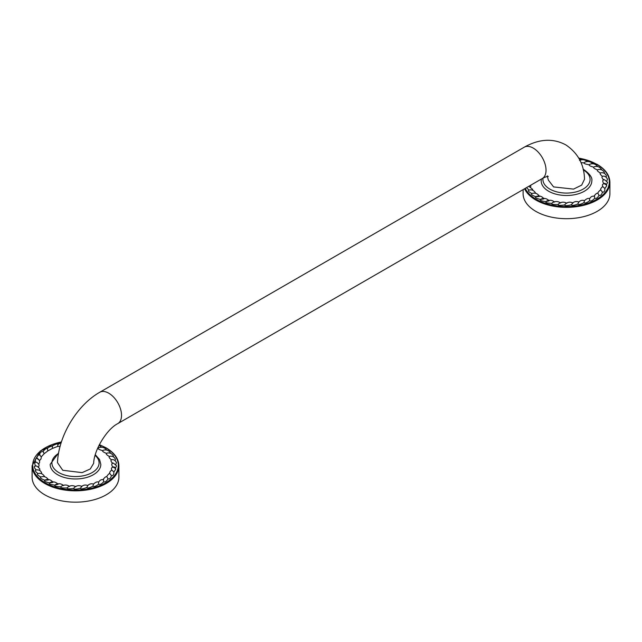<?xml version="1.0" encoding="UTF-8"?>
<svg xmlns="http://www.w3.org/2000/svg" width="642" height="642" viewBox="0 0 642 642"><rect width="100%" height="100%" fill="white"/><g stroke="black" fill="none" stroke-linecap="round" stroke-linejoin="round"><path stroke-width="0.96" d="M547.241 175.82L548.332 180.065L553.589 186.918L573.547 189.109L581.668 185.121L584.517 179.206C584.148 164.472 577.904 153.029 565.803 144.875C553.019 138.054 539.152 138.833 524.217 147.203L99.703 392.294C76.847 405.279 58.518 436.022 57.483 462.641L62.764 470.289L82.12 472.632L90.289 468.965L93.668 463.315C93.941 450.01 107.078 428.912 117.783 423.616A18.08 10.441 -120 0 0 120.56 409.131A18.08 10.441 -120 0 0 108.747 393.193A18.08 10.441 -120 0 0 99.703 392.294M583.129 169.247L584.043 169.753C589.934 174.062 592.526 177.778 591.82 180.883A25.319 14.614 180 0 1 576.187 194.382A25.319 14.614 180 0 1 548.597 191.212A25.319 14.614 180 0 1 541.182 180.883L541.358 179.07M95.305 454.729L99.582 459.56L100.818 464.359A25.319 14.614 180 0 1 85.185 477.865A25.319 14.614 180 0 1 57.595 474.695A25.319 14.614 180 0 1 50.18 464.359L58.615 452.859M118.898 477.11A43.399 25.054 180 0 1 92.103 500.262A43.399 25.054 180 0 1 44.812 494.83A43.399 25.054 0 0 1 32.1 477.11L32.1 465.771A43.399 25.054 0 0 0 44.812 483.49A43.399 25.054 0 0 0 92.103 488.923A43.399 25.054 0 0 0 118.898 465.771L118.898 477.11M103.169 479.534C104.766 477.191 106.034 476.308 106.965 476.886L108 478.868C106.54 481.412 105.103 482.375 103.683 481.773L103.434 478.972L103.153 479.702C101.372 479.349 99.855 480.16 98.619 482.134L98.603 484.228C95.827 486.323 93.925 486.973 92.897 486.163C89.551 487.968 87.497 488.426 86.71 487.535C82.898 488.995 80.74 489.252 80.218 488.297C76.045 489.381 73.838 489.421 73.597 488.434C69.175 489.1 66.985 488.931 67.033 487.936C62.475 488.177 60.364 487.8 60.693 486.821C56.135 486.628 54.153 486.058 54.763 485.119C50.317 484.493 48.527 483.747 49.394 482.88C45.189 481.837 43.64 480.93 44.739 480.16C40.887 478.731 39.619 477.688 40.919 477.038C37.533 475.265 36.578 474.117 38.047 473.587C35.214 471.517 34.596 470.297 36.201 469.92C33.986 467.609 33.729 466.341 35.414 466.116M106.845 476.854L106.957 476.099C108.659 473.844 109.662 473.058 109.983 473.74L111.427 475.594C110.705 478.202 109.565 479.293 108 478.868M109.71 473.708L109.726 472.295C110.954 470.426 111.78 469.784 112.206 470.385L113.867 472.047C113.907 474.687 113.088 475.866 111.427 475.594M111.644 470.353L111.411 468.227C113.329 466.156 114.774 466.469 115.745 469.19L113.875 472.047M115.343 468.315L116.587 465.915C113.53 462.85 112.021 462.152 112.077 463.813L112.575 463.339C111.475 463.717 111.491 464.896 112.631 466.886L115.263 468.307L115.745 469.19M112.575 463.339C110.881 461.486 110.528 460.322 111.507 459.841L111.86 459.704C113.562 459.287 115.103 460.242 116.483 462.561L115.785 464.487M111.507 459.841C109.317 458.171 108.634 457.056 109.461 456.494L110.071 456.253C112.51 455.972 114.284 456.952 115.408 459.199L115.151 460.643M109.461 456.494C106.821 455.058 105.826 454.022 106.484 453.388L107.302 453.035C109.942 452.586 111.965 453.533 113.361 455.892L113.401 456.863M106.484 453.388C103.474 452.225 102.198 451.294 102.664 450.604L103.643 450.122C106.468 449.488 108.707 450.347 110.36 452.706L110.528 453.284M102.664 450.604C99.366 449.745 97.841 448.951 98.106 448.22L99.221 447.586C102.11 446.752 104.526 447.474 106.452 449.753L106.604 450.026M98.106 448.22L97.68 448.204M99.004 445.347L101.797 447.233M60.099 446.351L57.491 446.487L58.101 444.441M57.491 446.487L52.371 448.461L52.331 446.407C53.872 444.304 55.718 443.574 57.86 444.216L58.037 444.344M52.371 448.461L47.885 450.885L47.307 448.83C47.235 447.61 45.831 448.437 43.102 451.294L44.154 453.709L41.273 456.847L39.571 455.009M47.307 448.83C48.953 446.455 50.574 445.58 52.171 446.206L52.363 446.342M47.885 450.885L44.154 453.709M39.563 454.937L39.66 453.942C40.687 451.936 41.834 451.214 43.102 451.767L42.998 451.735M41.273 456.847C41.232 458.934 40.582 460.057 39.331 460.21L37.132 458.565M37.092 458.468L37.027 456.839C38.713 454.632 39.724 454.079 40.053 455.178M38.368 463.717C39.563 463.444 39.884 462.28 39.331 460.21L39.627 460.844C37.509 457.746 36.064 457.425 35.294 459.889L35.663 462.208M35.342 466.052L34.62 462.818C35.848 461.542 37.348 462.24 39.138 464.92L38.616 467.151M34.62 462.818L35.727 462.296M34.893 466.18L34.909 466.172C35.944 465.33 37.581 466.244 39.804 468.941L39.716 470.53M35.775 469.992C38.713 469.511 40.655 470.442 41.586 472.777L41.722 473.748M38.047 473.587L37.709 473.668C40.51 472.793 42.749 473.668 44.426 476.3L44.579 476.741M40.919 477.038L40.655 477.118C43.68 475.971 46.192 476.725 48.182 479.389L48.23 479.478M48.335 479.999L44.547 480.24C47.685 478.804 50.413 479.381 52.732 481.982M52.893 482.383L49.273 482.944C52.419 481.219 55.292 481.58 57.916 484.036M58.069 484.293L54.714 485.151L55.894 484.429C58.687 483.233 61.247 483.595 63.59 485.529M69.593 486.435C67.009 484.654 64.352 484.549 61.624 486.106L60.693 486.821M75.764 486.748C73.228 485.256 70.7 485.296 68.188 486.885L67.033 487.936M80.218 488.297L81.951 486.467C79.472 485.224 77.096 485.432 74.809 487.077L73.597 488.434M81.333 486.668C83.372 484.951 85.555 484.582 87.89 485.561L87.585 485.673C89.35 483.899 91.316 483.37 93.483 484.1L93.403 484.14C95.61 482.126 97.351 481.46 98.619 482.126M87.898 485.569L86.71 487.535M93.507 484.116L92.897 486.163M103.683 481.773C101.524 484.14 99.831 484.959 98.603 484.228M524.57 188.764A43.399 25.054 0 0 0 535.813 200.015A43.399 25.054 0 0 0 583.113 205.448A43.399 25.054 0 0 0 609.9 182.296L609.9 193.635A43.399 25.054 180 0 1 583.113 216.787A43.399 25.054 180 0 1 535.813 211.354A43.399 25.054 0 0 1 523.102 193.635L523.102 189.607M594.171 196.059C595.768 193.715 597.036 192.833 597.975 193.403L599.002 195.393C597.542 197.929 596.105 198.9 594.685 198.298L594.436 195.497L594.155 196.227C592.373 195.874 590.865 196.685 589.621 198.651L589.605 200.753C586.828 202.848 584.926 203.49 583.899 202.687C580.561 204.493 578.498 204.95 577.712 204.06C573.9 205.52 571.741 205.769 571.219 204.822C567.047 205.897 564.84 205.946 564.599 204.95C560.177 205.625 557.986 205.456 558.034 204.461C553.476 204.694 551.366 204.325 551.695 203.345C547.136 203.145 545.154 202.583 545.764 201.644C541.318 201.018 539.529 200.272 540.395 199.405C536.19 198.362 534.642 197.455 535.741 196.685C531.889 195.256 530.621 194.213 531.921 193.555C528.535 191.781 527.58 190.634 529.048 190.112L528.711 190.192C531.512 189.31 533.751 190.192 535.428 192.817L535.58 193.266M597.846 193.378L597.959 192.624C599.66 190.369 600.663 189.583 600.984 190.265L602.429 192.119C601.706 194.727 600.567 195.818 599.002 195.393M600.711 190.233L600.727 188.82C601.955 186.95 602.782 186.308 603.207 186.91L604.868 188.563C604.908 191.204 604.09 192.391 602.429 192.119M602.645 186.878L602.413 184.752C604.331 182.673 605.775 182.994 606.746 185.707L604.876 188.563M606.345 184.84L607.597 182.44C604.531 179.375 603.031 178.677 603.079 180.338L603.576 179.856C602.477 180.242 602.493 181.421 603.632 183.411L606.273 184.824L606.746 185.707M603.576 179.856C601.891 178.011 601.53 176.839 602.509 176.365L602.862 176.229C604.563 175.812 606.104 176.767 607.484 179.086L606.786 181.012M602.509 176.365C600.318 174.696 599.636 173.581 600.463 173.019L601.072 172.778C603.512 172.489 605.286 173.476 606.409 175.723L606.152 177.16M600.463 173.019C597.822 171.583 596.835 170.547 597.485 169.905L598.304 169.56C600.944 169.103 602.966 170.058 604.363 172.409L604.403 173.388M597.485 169.905C594.476 168.742 593.2 167.819 593.665 167.129L594.644 166.639C597.469 166.005 599.708 166.872 601.361 169.231L601.53 169.801M593.665 167.129C590.367 166.262 588.842 165.467 589.107 164.745L590.223 164.103C593.112 163.269 595.527 163.991 597.461 166.278L597.606 166.551M589.107 164.745C585.6 164.208 583.875 163.574 583.931 162.827L585.143 162.017C588.024 160.981 590.552 161.527 592.726 163.662L592.799 163.758M583.931 162.827L580.986 162.635M579.533 160.428C582.342 159.2 584.918 159.553 587.286 161.495L587.294 161.503M530.709 185.217L530.717 187.055M528.807 186.316L532.587 189.302L532.724 190.265M528.984 190.08L526.504 187.649M531.921 193.555L531.656 193.643C534.69 192.496 537.193 193.25 539.184 195.906L539.232 195.995M539.336 196.524L535.548 196.765C538.686 195.328 541.415 195.906 543.734 198.498M543.894 198.9L540.275 199.469C543.421 197.744 546.294 198.105 548.918 200.553M549.071 200.818L545.716 201.676L546.896 200.954C549.688 199.75 552.248 200.119 554.592 202.045M560.594 202.96C558.01 201.179 555.354 201.066 552.626 202.631L551.695 203.345M566.766 203.265C564.23 201.773 561.702 201.821 559.19 203.41L558.034 204.461M571.219 204.822L572.953 202.992C570.473 201.749 568.098 201.949 565.811 203.602L564.599 204.95M572.335 203.193C574.373 201.476 576.556 201.106 578.891 202.086L578.594 202.198C580.352 200.416 582.318 199.895 584.485 200.625L584.405 200.665C586.611 198.651 588.353 197.977 589.621 198.651M578.899 202.094L577.712 204.06M584.509 200.633L583.899 202.687M594.685 198.298C592.526 200.665 590.833 201.484 589.605 200.753M543.036 178.115A23.577 13.61 0 0 0 549.825 189.085A23.577 13.61 0 0 0 583.121 189.117A23.577 13.61 0 0 0 583.281 169.897M548.292 176.43C546.872 176.438 544.873 177.136 542.297 178.524A18.08 10.441 -120 0 0 545.066 164.039A18.08 10.441 -120 0 0 533.253 148.101A18.08 10.441 -120 0 0 524.217 147.203M58.502 453.501A23.577 13.61 0 0 0 58.823 472.568A23.577 13.61 0 0 0 90.45 473.467A23.577 13.61 0 0 0 95.12 455.387M61.407 441.961A42.821 24.725 0 0 0 45.221 482.784A42.821 24.725 0 0 0 105.778 482.784A42.821 24.725 0 0 0 105.778 447.819A42.821 24.725 0 0 0 99.301 444.754M525.22 188.387A42.821 24.725 0 0 0 536.222 199.309A42.821 24.725 0 0 0 596.779 199.309A42.821 24.725 0 0 0 596.779 164.344A42.821 24.725 0 0 0 578.803 158.149M542.297 178.524L117.783 423.616M118.898 465.771C118.69 458.725 114.412 452.73 106.066 447.795L99.366 444.625M61.447 441.832L40.245 450.989L32.1 465.771M61.231 442.507L57.892 444.521M609.9 182.296C609.691 175.25 605.414 169.255 597.068 164.312L578.731 158.02M581.259 159.834L579.132 158.743"/></g></svg>
